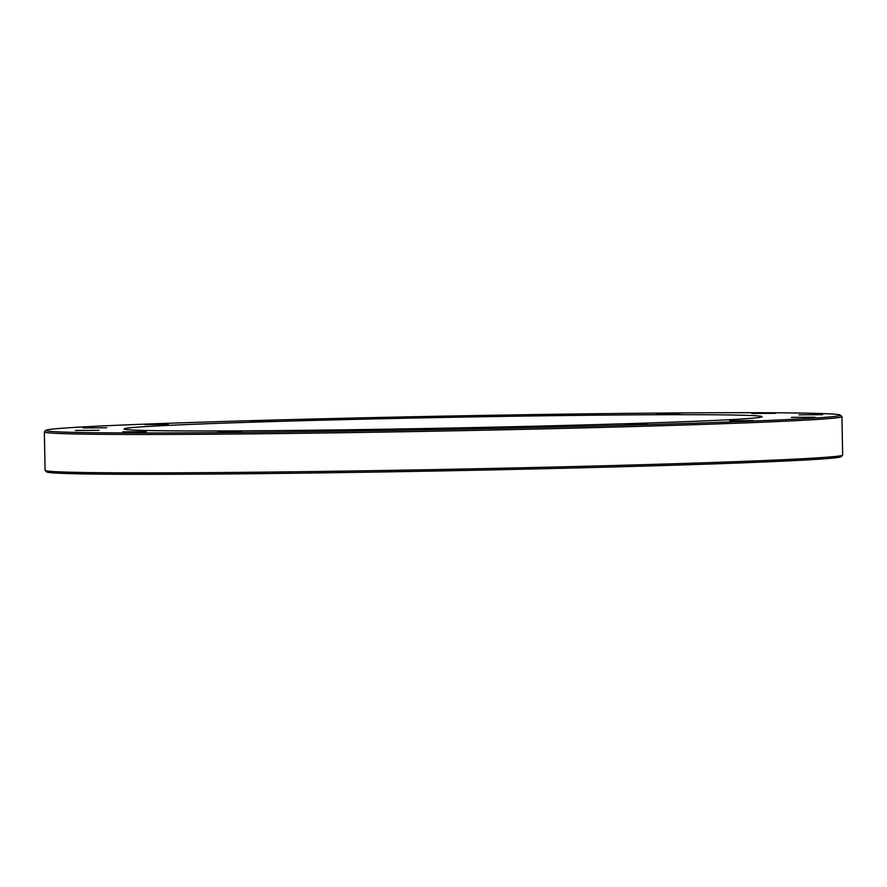 <?xml version="1.0" encoding="UTF-8"?>
<svg xmlns="http://www.w3.org/2000/svg" width="887" height="887" viewBox="0 0 887 887"><rect width="100%" height="100%" fill="white"/><g stroke="black" fill="none" stroke-linecap="round" stroke-linejoin="round"><path stroke-width="1.33" d="M44.35 431.958L45.082 470.354A398.851 6.708 -1.1 0 0 45.148 470.465A398.851 6.708 -1.1 0 0 576.295 466.484A398.851 6.708 -1.1 0 0 842.595 455.153A398.851 6.708 -1.1 0 0 842.65 455.042L841.918 416.646A398.851 6.708 178.9 0 1 575.563 428.088A398.851 6.708 178.9 0 1 44.35 431.958A398.851 6.708 178.9 0 1 44.405 431.847L45.858 430.339A397.376 6.675 -1.1 0 0 443.234 429.508A397.376 6.675 -1.1 0 0 840.344 415.083A397.376 6.675 -1.1 0 0 311.16 419.063A397.376 6.675 -1.1 0 0 45.858 430.339M840.344 415.083L841.852 416.535A398.851 6.708 178.9 0 1 841.918 416.646M337.16 419.795A319.087 5.366 178.9 0 1 762.088 416.79A319.087 5.366 178.9 0 1 443.201 428.188A319.087 5.366 178.9 0 1 124.125 429.042A319.087 5.366 178.9 0 1 337.16 419.795M791.359 417.378L814.965 417.212L791.359 417.378M729.713 420.726L753.318 420.56L729.713 420.726M623.55 424.363L647.155 424.197L623.55 424.363M489.014 427.745L512.619 427.578L489.014 427.745M346.595 430.35L370.201 430.184L346.595 430.35M217.969 431.781L241.574 431.614L217.969 431.781M122.716 431.825L146.333 431.659L122.716 431.825M75.351 430.472L98.967 430.306L75.351 430.472M83.079 427.933L106.684 427.767L83.079 427.933M144.714 424.585L168.33 424.418L144.714 424.585M250.888 420.948L274.493 420.782L250.888 420.948M385.424 417.566L409.029 417.4L385.424 417.566M527.843 414.961L551.448 414.794L527.843 414.961M656.469 413.53L680.074 413.364L656.469 413.53M751.71 413.486L775.316 413.32L751.71 413.486M799.076 414.839L822.681 414.672L799.076 414.839M842.595 455.153L841.142 456.661A397.376 6.675 178.9 0 1 575.84 467.937A397.376 6.675 178.9 0 1 46.656 471.917L45.148 470.465"/></g></svg>
